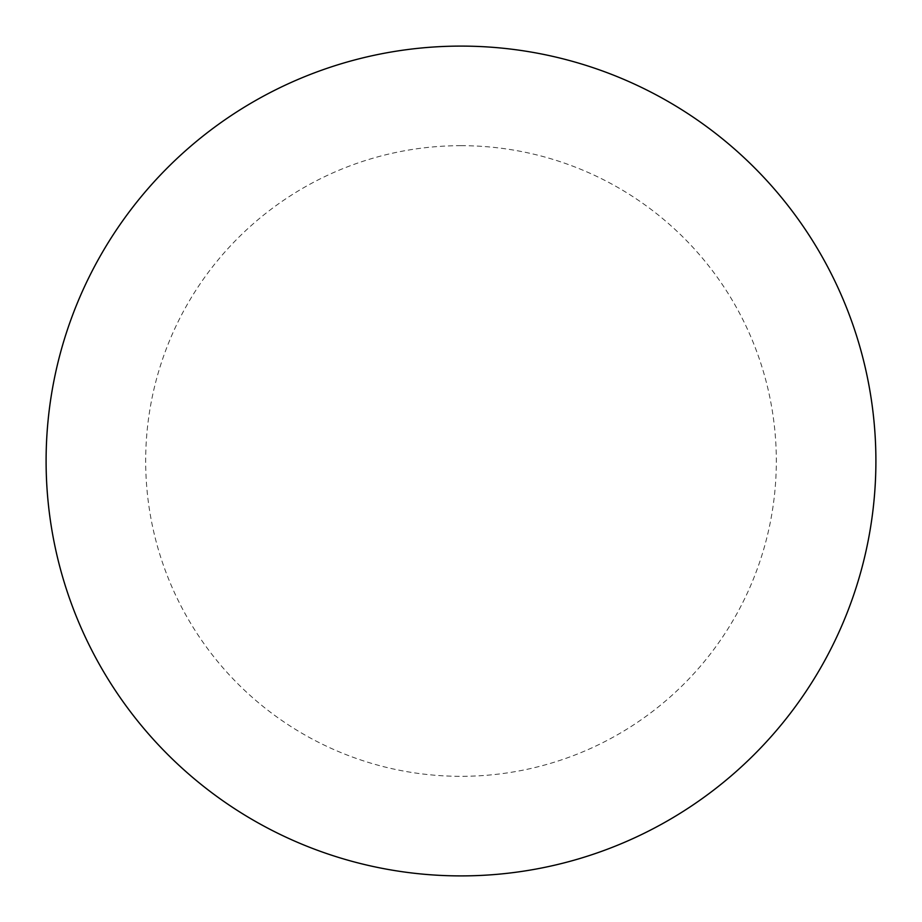 <?xml version="1.0" encoding="UTF-8"?>
<svg xmlns="http://www.w3.org/2000/svg" width="922" height="922" viewBox="0 0 922 922"><rect width="100%" height="100%" fill="white"/><g stroke="black" fill="none" stroke-linecap="round" stroke-linejoin="round"><path stroke-width="0.69" stroke-dasharray="4.61 3.46" d="M875.9 461A414.9 414.9 0 0 1 253.55 820.315A414.9 414.9 0 0 1 253.55 101.685A414.9 414.9 0 0 1 875.9 461A414.9 414.9 0 0 0 461 46.1A414.9 414.9 0 0 0 46.1 461A414.9 414.9 0 0 1 668.45 101.685A414.9 414.9 0 0 1 668.45 820.315A414.9 414.9 0 0 1 46.1 461A414.9 414.9 0 0 0 461 875.9A414.9 414.9 0 0 0 875.9 461M461 46.1A414.9 414.9 0 0 1 875.9 461A414.9 414.9 0 0 1 461 875.9A414.9 414.9 0 0 1 46.1 461A414.9 414.9 0 0 1 461 46.1A414.9 414.9 0 0 1 875.9 461A414.9 414.9 0 0 1 461 875.9M461 145.676A315.324 315.324 0 0 1 776.324 461A315.324 315.324 0 0 1 461 776.324A315.324 315.324 0 0 1 145.676 461A315.324 315.324 0 0 1 461 145.676"/><path stroke-width="1.38" d="M461 46.1A414.9 414.9 0 0 1 875.9 461A414.9 414.9 0 0 1 461 875.9A414.9 414.9 0 0 1 46.1 461A414.9 414.9 0 0 1 461 46.1M46.1 461A414.9 414.9 0 0 0 461 875.9A414.9 414.9 0 0 0 875.9 461A414.9 414.9 0 0 0 461 46.1A414.9 414.9 0 0 0 46.1 461"/></g></svg>
